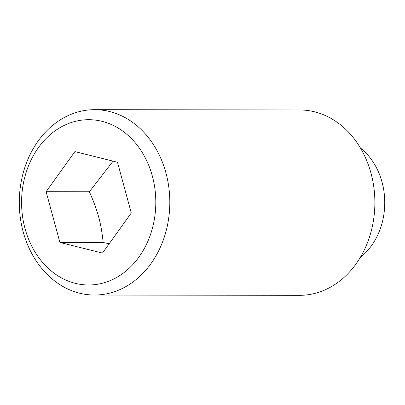 <?xml version="1.0" encoding="UTF-8"?>
<svg xmlns="http://www.w3.org/2000/svg" width="405" height="405" viewBox="0 0 405 405"><rect width="100%" height="100%" fill="white"/><g stroke="black" fill="none" stroke-linecap="round" stroke-linejoin="round"><path stroke-width="0.61" d="M118.422 290.223A92.679 75.264 -89.9 0 0 168.844 187.48A92.679 75.264 -89.9 0 0 94.684 109.669A92.679 75.264 -89.9 0 0 70.672 114.473A92.679 75.264 -89.9 0 0 20.25 217.212A92.679 75.264 -89.9 0 0 94.411 295.027A92.679 75.264 -89.9 0 0 118.422 290.223M109.983 280.7A82.645 67.119 -89.9 0 0 152.341 176.074A82.645 67.119 -89.9 0 0 67.402 123.976A82.645 67.119 -89.9 0 0 25.044 228.602A82.645 67.119 -89.9 0 0 109.983 280.7M94.411 295.027L299.477 295.331A92.679 75.264 -89.9 0 0 323.489 290.527A92.679 75.264 -89.9 0 0 373.911 187.788A92.679 75.264 -89.9 0 0 299.756 109.973L94.684 109.669M360.273 257.474A64.876 52.685 -89.9 0 0 360.435 148.012M103.164 242.499L59.894 242.433L46.114 191.697L89.378 191.762C97.904 211.167 101.144 223.104 103.164 242.499L109.168 243.759M46.114 191.697L74.91 151.602L117.49 162.243L131.276 212.979L102.475 253.074L59.894 242.433M113.081 161.139L89.378 191.762"/></g></svg>
